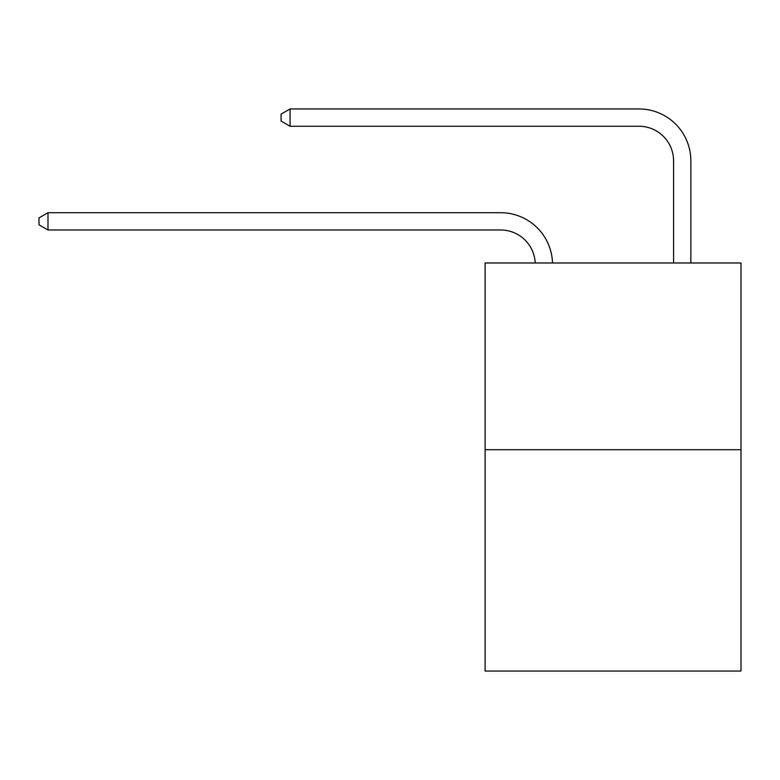 <?xml version="1.0" encoding="UTF-8"?>
<svg xmlns="http://www.w3.org/2000/svg" width="780" height="780" viewBox="0 0 780 780"><rect width="100%" height="100%" fill="white"/><g stroke="black" fill="none" stroke-linecap="round" stroke-linejoin="round"><path stroke-width="1.17" d="M741 449.719L741 262.987L485.101 262.987L485.101 671.044L741 671.044L741 449.719L485.101 449.719M500.662 229.993A34.583 34.583 179.6 0 1 535.207 262.987A34.583 34.583 179.6 0 0 500.662 229.993A34.583 34.583 179.6 0 1 535.207 262.987A34.583 34.583 179.6 0 0 500.662 229.993A34.583 34.583 179.6 0 1 535.207 262.987A34.583 34.583 179.6 0 0 500.662 229.993A34.583 34.583 179.6 0 1 535.207 262.987A34.583 34.583 179.6 0 0 500.662 229.993A34.583 34.583 179.6 0 1 535.207 262.987A34.583 34.583 179.6 0 0 500.662 229.993A34.583 34.583 179.6 0 1 535.207 262.987A34.583 34.583 179.6 0 0 500.662 229.993A34.583 34.583 179.6 0 1 535.207 262.987A34.583 34.583 179.6 0 0 500.662 229.993A34.583 34.583 179.6 0 1 535.207 262.987A34.583 34.583 179.6 0 0 500.662 229.993A34.583 34.583 179.6 0 1 535.207 262.987A34.583 34.583 179.6 0 0 500.662 229.993A34.583 34.583 179.6 0 1 535.207 262.987A34.583 34.583 179.6 0 0 500.662 229.993A34.583 34.583 179.6 0 1 535.207 262.987A34.583 34.583 179.6 0 0 500.662 229.993A34.583 34.583 179.6 0 1 535.207 262.987A34.583 34.583 179.6 0 0 500.662 229.993A34.583 34.583 179.6 0 1 535.207 262.987A34.583 34.583 179.6 0 0 500.662 229.993A34.583 34.583 179.6 0 1 535.207 262.987A34.583 34.583 179.6 0 0 500.662 229.993A34.583 34.583 179.6 0 1 535.207 262.987A34.583 34.583 179.6 0 0 500.662 229.993A34.583 34.583 179.6 0 1 535.207 262.987A34.583 34.583 179.6 0 0 500.662 229.993A34.583 34.583 179.6 0 1 535.207 262.987A34.583 34.583 179.6 0 0 500.662 229.993A34.583 34.583 179.6 0 1 535.207 262.987A34.583 34.583 179.6 0 0 500.662 229.993A34.583 34.583 179.6 0 1 535.207 262.987A34.583 34.583 179.6 0 0 500.662 229.993A34.583 34.583 179.6 0 1 535.207 262.987A34.583 34.583 179.6 0 0 500.662 229.993A34.583 34.583 179.6 0 1 535.207 262.987A34.583 34.583 179.6 0 0 500.662 229.993A34.583 34.583 179.6 0 1 535.207 262.987A34.583 34.583 179.6 0 0 500.662 229.993A34.583 34.583 179.6 0 1 535.207 262.987A34.583 34.583 0 0 0 500.662 229.993L47.989 229.993L39 224.806L39 217.893L47.989 212.706L500.662 212.706A51.87 51.87 -0.4 0 1 552.503 262.987M673.569 262.987L673.569 160.826A34.583 34.583 0 0 0 638.986 126.253L290.062 126.253L281.073 121.066L281.073 114.143L290.062 108.956L638.986 108.956A51.87 51.87 0.4 0 1 690.856 160.826L690.856 262.987M47.989 229.993L47.989 212.706L500.662 212.706M673.569 160.826A34.583 34.583 -179.6 0 0 638.986 126.253M290.062 108.956L290.062 126.253"/></g></svg>
